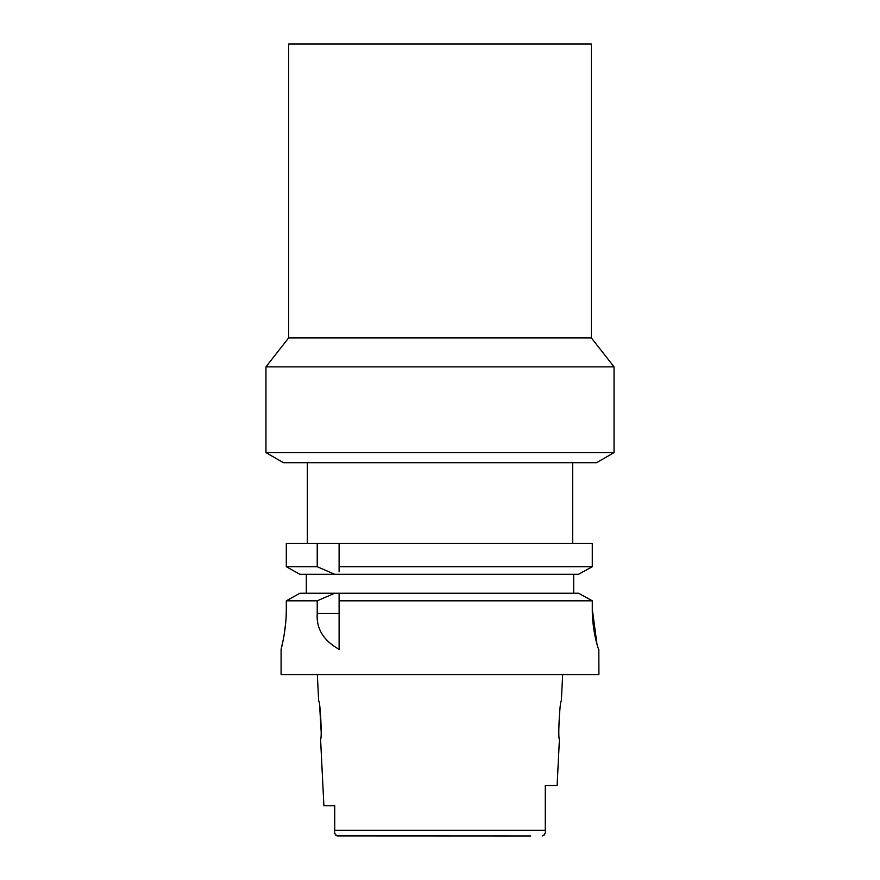 <?xml version="1.0" encoding="UTF-8"?>
<svg xmlns="http://www.w3.org/2000/svg" width="880" height="880" viewBox="0 0 880 880"><rect width="100%" height="100%" fill="white"/><g stroke="black" fill="none" stroke-linecap="round" stroke-linejoin="round"><path stroke-width="1.32" d="M334.719 805.728L323.895 805.728L334.719 805.728L334.719 830.687M337.073 835.923L530.75 836M335.016 833.734L335.698 835.076M337.755 836C335.093 834.845 334.081 832.931 334.719 830.247L334.719 827.013M323.895 805.728L320.562 738.892C322.256 740.014 320.221 699.919 318.67 701.052L317.339 674.575M319.693 706.662L321.145 731.203M543.884 835.472L545.127 833.118M545.281 830.269L545.281 823.416M545.281 799.326L545.281 785.554L557.106 785.554L559.438 738.892C557.744 740.102 559.801 699.82 561.33 701.052L562.661 674.575M545.281 794.992L545.281 830.247C545.919 832.931 544.907 834.845 542.245 836M283.25 639.782L281.094 649.352L281.094 674.575L598.906 674.575L598.829 649.352C598.312 650.001 592.075 630.014 592.284 608.993L592.284 600.809L587.95 598.411M286.308 608.993C286.484 630.19 280.874 650.177 281.094 649.352C280.874 650.166 286.484 630.157 286.308 608.993L286.308 600.809L317.229 600.809L317.229 613.47C316.14 628.584 323.433 640.541 339.108 649.352L339.108 600.809L592.284 600.809L592.284 608.993L596.97 644.226M284.339 633.633L285.648 623.183M582.769 595.562L578.523 593.23L339.108 593.23L339.108 600.809L339.108 596.904M317.229 600.809L334.774 593.23L339.108 593.23L339.108 595.705M334.774 593.23L299.926 593.23L286.308 600.809M295.658 595.595L290.697 598.356M306.317 593.23L306.317 574.31L299.926 574.31L286.308 566.731L286.308 543.411L317.229 543.411L317.229 566.731L334.774 574.31L306.317 574.31M339.108 571.879L339.108 566.731L592.284 566.731L592.284 543.411L317.229 543.411M339.108 566.731L339.108 543.411M339.108 569.349L339.108 570.68M592.284 543.411L592.284 566.731L578.523 574.31L592.284 566.731M573.683 574.31L573.683 593.23M578.523 593.23L592.284 600.809M578.523 574.31L299.926 574.31L286.308 566.731L317.229 566.731M283.437 462.704L596.563 462.704L614.042 452.606L265.958 452.606L283.437 462.704M591.338 337.887L591.338 44L288.662 44L288.662 337.887L591.338 337.887L614.042 366.85L265.958 366.85L265.958 452.606M334.719 830.247L545.281 830.247M317.229 613.47L339.108 613.47M307.329 462.704L307.329 543.411M572.671 462.704L572.671 543.411M614.042 366.85L614.042 452.606M288.662 337.887L265.958 366.85"/></g></svg>
